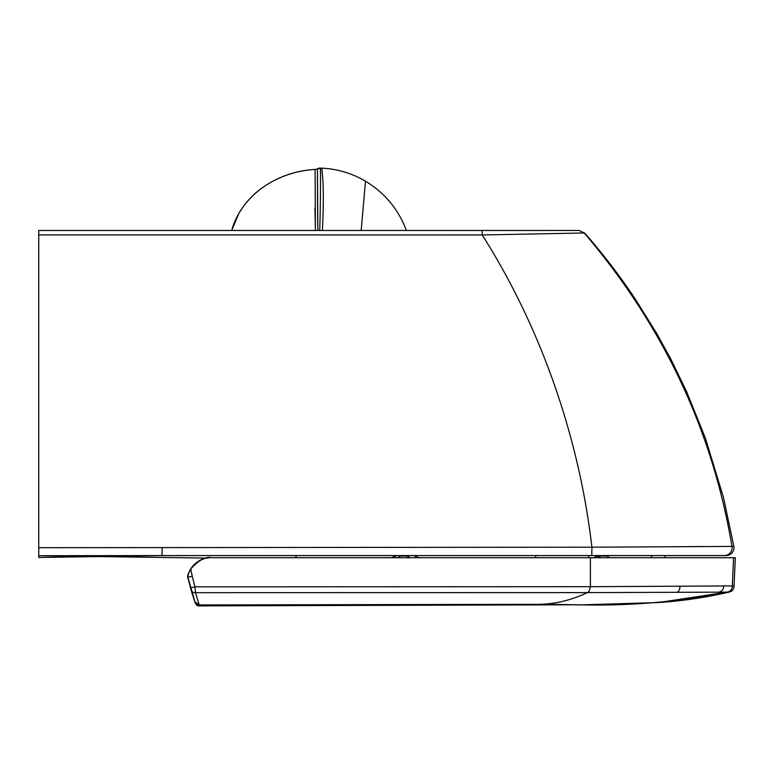 <?xml version="1.0" encoding="UTF-8"?>
<svg xmlns="http://www.w3.org/2000/svg" width="774" height="774" viewBox="0 0 774 774"><rect width="100%" height="100%" fill="white"/><g stroke="black" fill="none" stroke-linecap="round" stroke-linejoin="round"><path stroke-width="1.16" d="M365.502 181.193C384.862 192.939 398.484 209.367 406.35 230.478L361.187 230.478L365.502 181.193C352.015 173.299 337.464 168.945 321.858 168.142L317.475 168.761L317.495 169.38M320.542 180.516L320.407 169.477M321.858 168.142L322.555 176.133C323.726 187.124 323.397 212.434 322.371 230.478L319.71 230.478C320.591 205.932 320.62 168.055 320.436 168.074A5.602 5.602 0 0 0 317.475 168.761L317.824 230.478M317.495 169.593L317.466 172.563M317.427 176.878L317.659 219.323M317.669 219.903L317.775 226.163M315.134 170.251L315.095 171.567M314.95 207.887L315.202 221.383M315.26 223.725L315.308 226.26M317.475 168.761L320.436 168.074L317.475 168.761A5.602 5.602 86 0 1 315.115 169.448C278.853 171.093 241.749 194.1 231.697 230.478L238.653 213.876C244.41 203.823 251.956 195.367 261.283 188.508C277.392 176.975 295.329 170.619 315.115 169.448L315.376 230.478M322.371 230.478L319.71 230.478M579.136 230.478L584.244 232.984L579.136 230.478L38.739 230.478L38.739 547.692L591.907 547.199L733.839 546.405A7.846 7.846 -49.7 0 1 726.099 555.577L724.145 555.577M38.739 557.483L38.739 555.713L38.739 557.483L162.056 555.577L724.232 555.577A7.846 7.837 -90 0 0 731.962 546.434A7.846 7.837 90 0 1 724.232 555.577M162.124 547.47L162.056 555.577L38.739 555.713L38.739 547.692M38.739 230.478L38.739 234.89L482.212 234.957C539.391 324.983 578.788 434.301 591.907 547.199L591.81 555.577L619.761 555.577M731.962 546.434C712.477 430.325 663.231 325.844 584.244 232.984L482.212 234.957L482.125 230.797M584.622 232.964C602.849 253.775 619.664 275.689 635.067 298.706C619.664 275.689 602.849 253.775 584.622 232.964L612.302 266.837L635.067 298.706L657.203 334.262L671.184 359.784L686.702 391.857L705.404 438.181L723.526 497.634L733.839 546.405M688.957 546.599L704.205 546.502M296.384 555.577L295.629 557.725L256.552 557.725M723.429 557.725L725.141 557.725A2.245 2.245 91.9 0 1 725.17 557.725L687.457 557.725A2.245 1.548 90 0 0 687.438 557.725M725.76 557.725L251.56 557.725M397.072 555.577L391.325 557.725M413.461 555.577L419.189 557.725M242.069 557.725L251.473 557.725M249.102 557.725L245.165 557.725M256.446 557.725L607.068 557.725M723.419 557.725L687.418 557.725A2.245 1.548 -90 0 0 687.399 557.725M665.185 557.348L664.953 556.129M609.893 557.725L606.98 556.042L597.373 556.042L603.739 556.042M597.393 556.042A3.367 3.348 90 0 0 594.49 557.725L597.373 556.042M600.614 556.042L597.721 557.725M409.727 557.725L406.814 556.042L400.39 556.042L397.478 557.725L400.39 556.042M400.429 556.042L406.814 556.042M406.785 556.042A3.367 3.367 90 0 1 409.698 557.725A3.367 3.367 90 0 0 406.785 556.042M187.918 576.359L187.908 577.433M194.99 601.94L199.228 604.949L195.483 592.671L587.447 592.603C569.809 600.943 551.833 604.852 533.528 604.33L199.228 604.949L199.489 605.926L195.29 602.927L187.869 577.162L192.649 594.829M590.417 557.725L733.568 557.725L732.32 585.918L590.417 586.692L590.417 557.725L212.115 557.725C205.961 556.177 198.831 559.941 190.723 569.035C188.295 573.931 187.347 576.64 187.869 577.162L192.281 576.359L190.723 569.035M733.568 557.725L735.3 557.725L734.042 585.937C734.004 589.391 732.291 591.462 728.905 592.139L658.568 602.53L579.968 604.91L550.343 604.262M731.188 557.725L693.32 557.725M190.994 589.788L195.28 602.917M223.493 604.949L199.131 604.949M187.801 577.481L187.705 577.162C187.182 576.64 188.13 573.931 190.559 569.035C197.67 558.528 207.896 557.057 211.95 557.725L218.539 557.725M198.628 605.897L578.41 604.775C628.914 606.148 678.498 601.93 727.163 592.129L587.456 592.603L589.091 591.346L590.417 586.692L194.961 586.837L192.281 576.359M209.425 557.764L204.994 558.315L198.483 561.131L191.333 567.923L188.498 573.669M728.885 557.725L727.502 557.725M190.027 586.266L192.552 594.887M533.528 604.33L578.41 604.775M365.26 183.864L365.173 184.918M651.302 555.577L651.824 557.725M187.801 577.433L190.269 586.721L187.801 577.433M535.666 557.725L535.666 555.577M588.714 557.725L588.685 555.577M191.033 589.933L191.236 590.62M734.042 585.937L732.32 585.918C732.281 589.382 730.559 591.452 727.163 592.129L658.568 602.53L579.968 604.91M190.597 587.843L194.961 586.837L195.483 592.671C193.123 592.826 191.681 591.858 191.159 589.788M728.905 592.139L728.905 592.139C705.753 597.518 682.3 600.982 658.568 602.53M191.391 591.133L194.893 601.94M718.785 592.12C722.007 591.442 723.642 589.372 723.671 585.899M677.095 592.265C678.991 591.491 679.94 589.44 679.93 586.111M315.115 169.448C295.329 170.619 277.392 176.975 261.283 188.508C251.956 195.367 244.41 203.823 238.653 213.876L231.697 230.478M206.232 558.083L38.7 555.722M202.585 559.109L200.93 559.834M198.725 561.082L195.851 563.211M194.38 564.565L193.848 565.097M191.401 568.039L190.481 569.412M189.949 570.312L189.146 571.909M188.546 573.457L187.859 577.094M195.009 602.269L196.702 605.21M196.78 605.268L198.541 605.887"/></g></svg>
